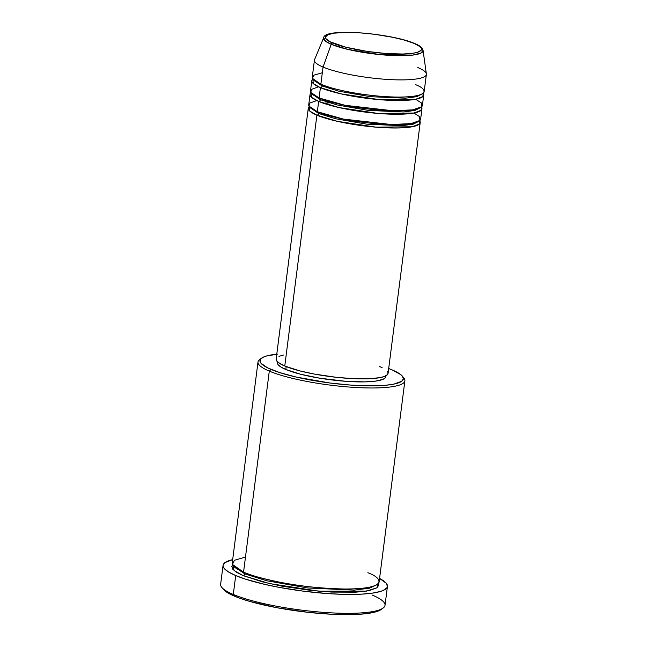 <?xml version="1.0" encoding="UTF-8"?>
<svg xmlns="http://www.w3.org/2000/svg" width="647" height="647" viewBox="0 0 647 647"><rect width="100%" height="100%" fill="white"/><g stroke="black" fill="none" stroke-linecap="round" stroke-linejoin="round"><path stroke-width="0.97" d="M414.145 43.406C423.284 46.584 428.872 54.049 399.126 54.057C368.685 53.766 338.688 46.188 332.825 43.026A1.763 1.44 112.9 0 0 331.232 44.295L348.191 49.479L380.185 54.631L412.697 55.092L420.946 53.094L423.065 50.385A50.151 9.309 -172.7 0 1 387.779 55.254A50.151 9.309 -172.7 0 1 331.232 44.295L323.055 67.053A56.418 10.473 7.3 0 0 386.663 79.387A56.418 10.473 7.3 0 0 426.357 73.904L423.065 50.385C422.03 47.425 419.216 45.128 414.614 43.503A1.763 1.44 112.9 0 0 414.145 43.406L419.838 46.544L421.432 48.493L421.181 50.24L417.396 52.334L412.737 53.305L402.992 54.024L386.219 53.531L367.512 51.477L345.733 47.191L330.504 41.966L326.104 38.893L325.433 37.041L327.867 34.72L334.232 33.126L347.843 32.374L360.751 32.9L374.75 34.307L393.044 37.356L404.949 40.251L414.145 43.406A1.763 1.44 -67.1 0 1 415.018 43.786A1.763 1.44 112.9 0 0 414.622 43.503C391.395 33.264 324.414 27.514 323.702 37.655L325.522 41.19L331.232 44.295A50.151 9.309 -172.7 0 1 323.702 37.655L314.588 59.589A56.418 10.473 7.3 0 0 323.055 67.053L320.855 84.231A56.418 10.473 7.3 0 0 383.105 96.476A56.418 10.473 7.3 0 0 424.157 91.623L426.365 74.437A56.418 10.473 -172.7 0 1 385.305 79.29A56.418 10.473 -172.7 0 1 323.055 67.053A56.418 10.473 -172.7 0 1 314.442 60.106L312.242 77.284A56.418 10.473 7.3 0 0 320.855 84.231L323.055 67.053L331.232 44.295A1.763 1.44 -67.1 0 1 332.825 43.026C323.694 39.847 318.098 32.382 347.843 32.374C378.285 32.665 408.281 40.243 414.145 43.406M318.591 113.451A1.763 1.44 -67.1 0 1 316.893 115.166L309.816 111.122L309.274 106.593A56.418 10.473 -172.7 0 0 308.279 108.219A56.418 10.473 -172.7 0 0 316.893 115.166L284.761 366.032A56.418 10.473 7.3 0 0 347.002 378.277A56.418 10.473 7.3 0 0 388.063 373.424L420.202 122.55A56.418 10.473 -172.7 0 1 379.142 127.402A56.418 10.473 -172.7 0 1 316.893 115.166A1.763 1.44 112.9 0 0 318.591 113.451L310.423 107.839L318.591 113.451A1.763 1.44 112.9 0 0 317.823 111.834A1.763 1.44 -67.1 0 1 318.591 113.451L335.405 118.708L366.841 124.175L402.046 125.688L413.247 124.159L418.221 121.644L413.247 124.159L402.046 125.688L366.841 124.175L335.405 118.708L318.591 113.451M316.755 100.568L309.824 103.067L308.983 106.116L317.337 111.729A56.418 10.473 7.3 0 0 379.579 123.965A56.418 10.473 7.3 0 0 420.639 119.113L421.957 108.809A56.418 10.473 -172.7 0 1 380.897 113.654A56.418 10.473 -172.7 0 1 318.656 101.417L311.571 97.374L311.037 92.853A56.418 10.473 -172.7 0 0 310.042 94.47A56.418 10.473 -172.7 0 0 318.656 101.417L317.337 111.729L318.656 101.417A1.763 1.44 112.9 0 0 320.354 99.703A1.763 1.44 -67.1 0 1 318.656 101.417L339.149 107.58L377.921 113.427L413.894 113.023L421.116 110.289L421.407 106.99A56.418 10.473 -172.7 0 1 421.957 108.809M312.186 94.09L320.354 99.703L312.186 94.09M318.518 86.819L311.579 89.326L310.746 92.367L319.092 97.98A56.418 10.473 7.3 0 0 381.342 110.216A56.418 10.473 7.3 0 0 422.402 105.372L423.72 95.06A56.418 10.473 -172.7 0 1 382.66 99.913A56.418 10.473 -172.7 0 1 320.419 87.668L313.334 83.633L312.792 79.104A56.418 10.473 -172.7 0 0 311.805 80.721A56.418 10.473 -172.7 0 0 320.419 87.668L319.092 97.98L320.419 87.668A1.763 1.44 112.9 0 0 322.117 85.962A1.763 1.44 -67.1 0 1 320.419 87.668L340.912 93.839L379.684 99.678L415.657 99.274L422.879 96.549L423.17 93.241A56.418 10.473 -172.7 0 1 423.72 95.06M319.586 98.085A1.763 1.44 -67.1 0 1 320.354 99.703A1.763 1.44 112.9 0 0 319.586 98.085M313.941 80.341L322.117 85.962L313.941 80.341M322.327 72.739L313.9 75.181L312.38 78.336L320.855 84.231C327.689 87.919 362.611 96.743 398.059 97.074C432.697 97.066 426.187 88.38 415.544 84.676M321.341 84.336A1.763 1.44 -67.1 0 1 322.117 85.962A1.763 1.44 112.9 0 0 321.341 84.336M245.48 557.067L234.416 560.278L232.427 564.419L243.547 572.158L269.298 371.119A74.049 13.749 7.3 0 0 357.629 387.593A74.049 13.749 7.3 0 0 403.898 378.074L402.394 376.198A72.286 13.417 -172.7 0 1 357.225 385.491A72.286 13.417 -172.7 0 1 271.004 369.413L269.298 371.119L243.547 572.158A74.049 13.749 7.3 0 0 325.247 588.228A74.049 13.749 7.3 0 0 379.134 581.863L404.885 380.816A74.049 13.749 -172.7 0 1 350.998 387.181A74.049 13.749 -172.7 0 1 269.298 371.119A74.049 13.749 -172.7 0 1 257.999 362.005A74.049 13.749 -172.7 0 1 260.757 358.899M277.442 354.135L266.152 356.093L263.604 357.015L260.498 359.214L260.126 361.819L260.976 363.242L267.543 367.828L279.633 372.567L296.197 377.064L329.768 382.984L350.666 385.086L369.922 385.863L385.879 385.248L393.999 384.083L401.609 381.326L403.356 378.916L402.345 376.142L400.817 374.662L392.325 369.979A72.286 13.417 -172.7 0 1 402.394 376.198M372.365 595.111A82.865 15.382 -172.7 0 1 383.17 608.01A82.865 15.382 -172.7 0 1 317.095 611.819A82.865 15.382 -172.7 0 1 233.292 594.464L234.546 596.186A81.101 15.059 7.3 0 0 316.569 613.178A81.101 15.059 7.3 0 0 381.237 609.45A81.101 15.059 7.3 0 0 382.07 608.714M244.809 573.889A1.763 1.44 -67.1 0 1 243.11 575.595L234.093 570.541L232.605 564.839L231.804 566.44L232.839 569.279L236.656 572.369L243.11 575.595A1.763 1.44 112.9 0 0 244.809 573.889L234.133 566.748L244.809 573.889A1.763 1.44 112.9 0 0 244.032 572.263A1.763 1.44 -67.1 0 1 244.809 573.889L266.774 580.771L307.794 587.977L354.224 590.113L369.356 588.212L376.368 584.969L369.356 588.212L354.224 590.113L307.794 587.977L266.774 580.771L244.809 573.889M387.27 371.289L387.933 372.397L387.642 374.435L385.216 376.15L380.751 377.492L370.626 378.681L352.154 378.592L336.117 377.282L314.45 374.095L299.787 370.885L284.761 366.032L316.893 115.166L337.386 121.329L376.158 127.176L412.131 126.772L419.361 124.038L419.644 120.738A56.418 10.473 -172.7 0 1 420.202 122.55M385.749 375.648L385.466 377.613L383.121 379.279L375.939 381.067L364.94 381.884L346.032 381.334L319.683 378.188L300.354 374.176L285.796 369.477L286.168 366.606L285.796 369.477A54.655 10.15 7.3 0 0 346.096 381.334A54.655 10.15 7.3 0 0 385.871 376.635L385.984 375.778M403 377.12A74.049 13.749 -172.7 0 1 404.885 380.816M223.061 565.357L220.635 584.257A82.865 15.382 7.3 0 0 233.292 594.464A82.865 15.382 7.3 0 0 324.713 612.442A82.865 15.382 7.3 0 0 385.014 605.317L387.44 586.417A82.865 15.382 -172.7 0 1 327.131 593.542A82.865 15.382 -172.7 0 1 235.71 575.563L233.292 594.464L235.71 575.563A82.865 15.382 -172.7 0 1 223.061 565.357A82.865 15.382 -172.7 0 1 232.677 559.631L225.067 562.55L223.061 565.316L223.247 566.861L224.218 568.495L228.488 571.956L235.71 575.563L245.601 579.186L264.591 584.338L279.318 587.395L303.079 591.123L327.026 593.534L342.077 594.302L361.827 594.132L372.373 593.137L380.347 591.479L383.267 590.42L386.825 587.897L387.432 586.457L386.275 583.279L379.571 578.45A82.865 15.382 -172.7 0 1 387.44 586.417M417.752 67.49A56.418 10.473 -172.7 0 1 426.365 74.437M311.805 80.721L310.479 91.033A56.418 10.473 7.3 0 0 319.092 97.98L345.134 105.332L393.158 110.783L412.778 109.853L421.698 106.723L421.254 102.841L415.689 99.274M383.17 608.01L378.964 610.736L376.109 611.771L368.305 613.388L357.985 614.367L331.426 614.238L308.376 612.361L277.223 607.768L249.936 601.467L239.083 597.974L230.672 594.415L223.255 589.207A81.101 15.059 7.3 0 0 234.546 596.186L233.292 594.464A82.865 15.382 -172.7 0 1 221.751 587.33L223.255 589.207M355.276 591.544L357.201 592.11M378.325 583.505L378.689 585.333L376.902 587.808L369.105 590.63L355.81 592.191L331.563 592.078L310.52 590.363L282.076 586.174L262.836 581.96L243.11 575.595L269.346 583.537L318.947 591.196L366.542 591.107L376.999 587.735L378.325 583.505M257.999 362.005L232.241 563.044A74.049 13.749 7.3 0 0 243.547 572.158C249.532 575.037 261.509 578.369 279.488 582.154C299.787 586.231 321.591 588.511 344.875 589.013C390.335 589.005 381.787 577.601 367.828 572.741M388.685 368.539A72.286 13.417 -172.7 0 1 392.325 369.979L388.281 368.394M277.563 361.891L277.45 362.749A54.655 10.15 7.3 0 0 285.796 369.477L281.033 367.1L278.218 364.819L277.579 363.743L277.854 361.77M379.449 366.477L382.151 367.714M308.279 108.219L276.148 359.085A56.418 10.473 7.3 0 0 284.761 366.032L278.129 362.385L276.269 360.112L276.148 359.061M278.986 356.36L283.451 355.025M310.042 94.47L308.724 104.782A56.418 10.473 7.3 0 0 317.337 111.729L343.371 119.08L391.395 124.531L411.023 123.601L419.935 120.463L419.499 116.589L413.926 113.015M261.582 358.155L259.649 359.595A74.049 13.749 7.3 0 0 269.298 371.119L271.004 369.413A72.286 13.417 -172.7 0 1 261.582 358.155A72.286 13.417 -172.7 0 1 276.77 354.2M421.747 94.155L416.765 96.67L405.572 98.19L370.359 96.686L338.923 91.219L322.117 85.962L338.923 91.219L370.359 96.686L405.572 98.19L416.765 96.67L421.747 94.155M419.984 107.895L415.01 110.419L403.809 111.939L368.596 110.435L337.16 104.96L320.354 99.703L337.16 104.96L368.596 110.435L403.809 111.939L415.01 110.419L419.984 107.895M329.372 102.865L323.314 103.188"/></g></svg>
